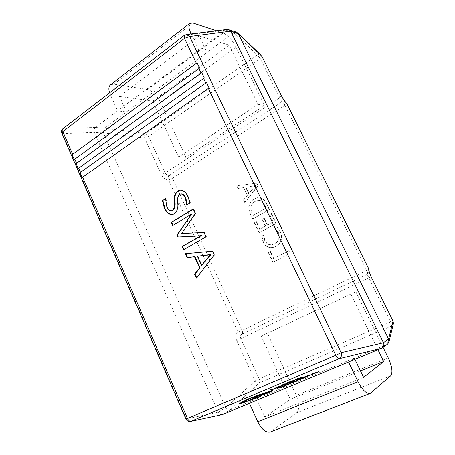 <?xml version="1.0" encoding="UTF-8"?>
<svg xmlns="http://www.w3.org/2000/svg" width="455" height="455" viewBox="0 0 455 455"><rect width="100%" height="100%" fill="white"/><g stroke="black" fill="none" stroke-linecap="round" stroke-linejoin="round"><path stroke-width="0.34" stroke-dasharray="2.27 1.71" d="M258.121 185.651L256.916 183.126L237.055 185.714L238.34 188.427L243.783 187.568L247.44 195.28L243.704 199.773L244.995 202.503L258.121 185.651L257.797 185.668L256.592 183.137L256.916 183.126M254.072 198.932C248.942 202.566 247.708 207.543 250.369 213.867L252.787 218.98L269.502 209.448L266.937 204.079C264.946 199.899 261.898 197.766 257.792 197.68L253.748 198.96C248.612 202.594 247.378 207.577 250.04 213.907L250.369 213.867M259.953 229.257L256.341 221.636L254.527 222.66L259.327 232.818L276.196 223.445L271.504 213.64L269.644 214.692L273.097 221.915L267.517 225.032L264.31 218.298L262.472 219.338L265.669 226.067L259.953 229.257L259.634 229.309L256.023 221.682L256.341 221.636M265.026 240.519L263.781 235.036L261.949 236.048L263.354 241.872C265.532 246.252 268.797 248.094 273.165 247.406L275.946 246.343C281.366 243.021 282.845 238.113 280.365 231.612L277.522 227.454L275.224 228.723L278.471 232.619C280.28 237.573 279.074 241.258 274.854 243.681L272.471 244.597C269.184 245.137 266.704 243.778 265.026 240.519L264.708 240.581L263.468 235.093L263.781 235.036M273.859 258.628L270.418 251.359L268.564 252.349L273.216 262.188L290.409 253.162L289.158 250.551L273.546 258.707L270.105 251.433L270.418 251.359M191.202 33.971L198.989 50.215L207.088 52.405L126.524 111.924L117.572 110.946L225.925 30.121L233.694 32.754L207.088 52.405L199.199 36.025L229.195 45.142L258.127 104.394L178.622 157.163L185.947 157.316L264.588 105.48L258.127 104.394M249.471 403.34L256.614 398.899L354.303 358.096L348.593 362.061M354.94 359.422L354.303 358.096L386.807 344.52L381.643 348.297M222.654 414.505L230.088 409.978C228.364 410.393 226.908 409.637 225.72 407.703L218.167 412.145L94.344 132.399L103.495 132.991L225.697 407.657M103.495 132.991L103.478 132.951C102.938 131.04 103.274 129.453 104.491 128.202L95.379 127.502L117.572 110.946L109.57 92.843M230.128 409.961L256.614 398.899L264.776 416.899L290.37 399.365L261.193 336.126L355.873 291.831L261.193 336.126M199.199 36.025L119.511 96.454L126.524 111.924L104.525 128.173M190.662 421.375C188.677 421.705 187.227 420.801 186.323 418.674L62.545 133.668C61.635 131.529 61.988 129.772 63.609 128.395L184.724 35.291L225.925 30.121M95.379 127.502L63.609 128.395L62.881 128.742M218.167 412.145L185.913 418.975M61.886 133.309L62.545 133.668L94.344 132.399M387.569 344.088L386.807 344.52M233.694 32.754L236.651 32.248M377.98 349.827L350.794 294.152M229.195 45.142L152.726 101.038L178.622 157.163M184.144 35.501L186.419 34.569M225.97 30.093L227.665 29.41M222.267 414.641C220.447 414.903 219.088 414.09 218.184 412.196M94.322 132.359C93.582 130.403 93.918 128.793 95.345 127.525M393.444 323.323L391.402 326.093L386.858 344.498M233.739 32.72L257.314 54.907C258.685 54.179 259.907 54.23 260.982 55.061M230.088 409.978L259.299 382.911C257.712 383.292 256.313 382.61 255.113 380.858L225.72 407.703M369.221 271.976L367.213 274.399L390.606 321.941L259.162 378.918L240.78 338.617C240.075 336.66 240.416 335.221 241.81 334.311L241.804 334.311C240.291 334.761 239.046 334.072 238.056 332.258L168.543 179.867C167.855 177.996 168.1 176.506 169.271 175.391L281.861 101.897L285.171 101.772M281.412 95.704L279.7 97.774L165.245 173.008L148.643 136.608L260.22 58.399L281.861 101.897C282.896 102.261 283.937 103.416 284.978 105.35L366.73 270.452L242.054 330.415L172.473 178.286L284.978 105.35L286.741 103.404M103.478 132.951L144.69 138.132C144.258 136.335 144.593 134.839 145.708 133.645L104.491 128.202M165.245 173.008C166.229 174.743 167.571 175.539 169.271 175.391C170.483 175.55 171.552 176.512 172.473 178.286L168.543 179.867C165.62 179.867 163.197 178.11 161.275 174.595L165.245 173.008M290.37 399.365L360.474 370.916M270.207 432.022L296.569 412.799C299.709 409.369 299.589 403.557 296.216 395.355L267.449 333.253M383.082 347.375L355.873 291.831M264.776 416.899L363.59 377.388M110.77 84.641L113.943 84.169L147.42 89.533C152.442 90.983 156.759 95.163 160.365 102.091L185.947 157.316M216.557 30.803L223.274 33.01C227.864 35.137 232.124 39.875 236.054 47.223L264.588 105.48M119.511 96.454L152.726 101.038M185.799 253.651L213.008 251.097L214.703 254.789L214.26 254.88M214.703 254.789L196.827 278.045L196.372 278.159M196.827 278.045L196.691 277.743M185.782 253.606L185.316 253.697M213.008 251.097L212.565 251.183M197.845 256.119L201.986 265.231M210.989 254.396L209.482 254.811M193.278 209.175L193.654 208.942L195.769 213.549L182.114 233.529L204.426 232.397L206.411 236.725L183.536 249.761M201.912 235.349L199.717 235.832M192.107 213.952L172.638 225.64M193.654 208.942L193.193 208.987M195.769 213.549L195.309 213.594M184.201 230.617L183.735 230.685M182.057 233.409L181.59 233.478M182.114 233.529L181.647 233.597M185.435 233.176L184.969 233.244M204.426 232.397L203.971 232.471M206.411 236.725L205.961 236.799M165.512 198.949L166.035 198.619L165.552 198.653M166.035 198.619L167.315 206.832L166.837 206.871M167.315 206.832C168.162 209.209 169.59 210.557 171.598 210.87M180.425 190.116L180.658 190.093C184.156 190.543 186.726 192.732 188.364 196.662L187.904 196.691M188.364 196.662L190.457 202.924L189.991 202.964M190.457 202.924L186.732 204.972M181.386 193.887L179.566 194.37M180.038 194.342C178.161 196.514 177.535 199.324 178.167 202.771L177.695 202.811M178.167 202.771C178.849 207.44 177.757 211.103 174.885 213.759L174.413 213.804M174.885 213.759L172.2 214.663M256.592 183.137L237.055 185.714M236.719 185.731L238.005 188.444L238.34 188.427M238.005 188.444L243.783 187.568M243.453 187.585L247.111 195.303L247.44 195.28M247.111 195.303L243.704 199.773M243.374 199.802L244.665 202.538L244.995 202.503M244.665 202.538L257.797 185.668M248.612 193.602L245.643 187.346L255.175 185.634L248.942 193.58L245.973 187.329L255.528 185.68L248.942 193.58M245.643 187.346L245.973 187.329M254.18 186.692L254.504 186.675M255.204 185.697L255.528 185.68M255.175 185.634L255.5 185.623M253.873 186.044L254.197 186.027M250.04 213.907L252.462 219.026L252.787 218.98M252.462 219.026L269.502 209.448M269.189 209.488L266.619 204.107L266.937 204.079M266.619 204.107C264.628 199.927 261.579 197.788 257.473 197.703L253.748 198.96M254.897 201.514L258.133 200.382C261.153 200.45 263.365 202.054 264.77 205.188L266.112 207.992L253.077 215.46L251.808 212.786C249.749 207.907 250.779 204.147 254.897 201.514L258.457 200.354C261.471 200.422 263.684 202.026 265.089 205.154L266.425 207.958L253.401 215.42L252.138 212.747C250.079 207.872 251.109 204.119 255.221 201.485M264.77 205.188L265.089 205.154M266.112 207.992L266.425 207.958M251.808 212.786L252.138 212.747M253.077 215.46L253.401 215.42M256.023 221.682L254.527 222.66M254.203 222.711L259.009 232.875L259.327 232.818M259.009 232.875L276.196 223.445M275.889 223.496L271.191 213.679L271.504 213.64M271.191 213.679L269.644 214.692M269.332 214.732L272.784 221.966L273.097 221.915M272.784 221.966L267.517 225.032M267.199 225.083L263.991 218.343L264.31 218.298M263.991 218.343L262.472 219.338M262.154 219.384L265.35 226.118L265.669 226.067M265.35 226.118L259.634 229.309M263.468 235.093L261.949 236.048M261.631 236.105L263.036 241.935L263.354 241.872M263.036 241.935C265.214 246.32 268.484 248.163 272.852 247.475L275.946 246.343M275.633 246.411C281.065 243.089 282.538 238.175 280.058 231.669L280.365 231.612M280.058 231.669L277.214 227.506L277.522 227.454M277.214 227.506L275.224 228.723M274.917 228.774L278.471 232.619M278.164 232.681C279.973 237.635 278.767 241.326 274.547 243.749L274.854 243.681M274.547 243.749L272.158 244.665C268.871 245.205 266.385 243.846 264.708 240.581M270.105 251.433L268.564 252.349M268.251 252.423L272.909 262.273L273.216 262.188M272.909 262.273L290.409 253.162M290.108 253.242L288.862 250.625L289.158 250.551M288.862 250.625L273.546 258.707M82.156 177.575L209.067 87.912M78.22 168.521L204.318 77.97M74.307 159.512L199.591 68.074M270.304 389.85L274.689 388.843L278.352 387.302M275.787 387.757L283.704 385.021M276.902 387.359L280.252 385.8M284.767 384.333L286.815 383.377M282.891 384.754L285.143 383.707M280.98 385.362L285.291 384.39L289.096 382.791M286.161 383.184L290.438 382.228L294.749 380.226M293.651 380.681L288.072 382.575M297.416 379.169L303.155 376.894M295.181 379.39L296.654 379.624L297.678 379.191M298.725 378.429L296.524 379.078M280.945 387.233L282.919 386.318M279.097 387.66L281.275 386.653M277.214 388.263L281.463 387.285L285.16 385.738M284.893 385.595L289.966 383.724M283.687 385.823L286.656 384.759M288.078 384.412L286.053 385.209M290.512 383.372L293.941 381.984M290 383.303L291.888 382.456M288.766 383.73L292.736 382.49M295.943 380.642L296.666 380.795M292.019 382.291L296.916 380.721M296.04 381.353L298.014 380.516M300.311 379.123L302.376 378.162M298.52 379.521L300.795 378.469M296.643 380.118L300.755 379.208L304.577 377.61M301.841 377.934L305.919 377.047L310.299 375.017M309.207 375.466L303.718 377.337M312.96 373.97L318.676 371.707M310.896 374.141L312.158 374.437L313.188 374.004M314.325 373.208L312.175 373.839M264.31 394.195L269.735 392.199L272.863 390.544M247.776 399.786L251.348 397.949L269.337 391.852M242.669 402.374L248.066 399.888M259.555 396.277L263.57 394.115M239.154 403.665L246.183 401.782L260.436 396.22M256.944 397.528L252.701 399.08M261.852 56.227L260.22 58.399L257.314 54.907L145.708 133.645L148.643 136.608L144.69 138.132L161.275 174.595M371.109 276.737L236.742 340.488C235.275 336.507 235.707 333.765 238.056 332.258L242.054 330.415C242.822 332.338 242.771 333.623 241.901 334.266L367.242 274.388L369.113 272.062M236.742 340.488L255.113 380.858L259.162 378.918C259.89 380.687 259.936 382.018 259.299 382.911L391.402 326.093C391.766 325.245 391.499 323.863 390.606 321.941L393.057 321.031M369.244 272.056L367.242 274.388C367.85 273.847 367.68 272.534 366.73 270.452L368.999 269.297M388.234 357.897L296.216 395.355M390.674 375.83L296.569 412.799M371.087 392.949L271.351 431.414M160.365 102.091L236.054 47.223M147.42 89.533L223.274 33.01M113.943 84.169L192.943 23.023M110.474 95.203L190.258 34.091M187.602 216.807L187.142 216.859M388.894 342.279L389.053 341.625M209.255 254.863L209.704 254.772M199.478 235.872L199.933 235.804M180.191 190.122L180.658 190.093M171.962 214.697L172.434 214.646M257.792 197.68L257.473 197.703M258.457 200.354L258.133 200.382M273.165 247.406L272.852 247.475M272.471 244.597L272.158 244.665"/><path stroke-width="0.68" d="M196.355 63.234L72.669 154.29L72.208 154.672L74.307 159.512L199.591 68.074L197.055 62.767L196.355 63.234L184.491 38.385L62.813 131.603L72.669 154.29M201.064 73.101L76.576 163.282L76.11 163.663L78.22 168.521L204.318 77.97L201.77 72.635L201.064 73.101L198.892 68.54M205.796 83.015L80.507 172.32L80.034 172.69L82.156 177.575L209.067 87.912L206.507 82.548L205.796 83.015L203.612 78.431M183.536 249.761L182.057 246.485L201.457 235.417L198.789 235.952L177.774 237.01L176.893 235.059L191.646 213.998L172.638 225.64L171.177 222.404L193.193 208.987L195.309 213.594L181.59 233.478L203.971 232.471L205.961 236.799L183.536 249.761M214.26 254.88L196.372 278.159L194.569 274.172L199.614 267.938L194.507 256.688L187.102 257.644L185.316 253.697L212.565 251.183L214.26 254.88M162.424 200.638L165.552 198.653L166.837 206.871C167.685 209.255 169.118 210.602 171.12 210.915L172.559 210.392C174.475 208.037 175.095 205.029 174.413 201.377C173.77 196.952 174.851 193.483 177.649 190.986L180.191 190.122C183.689 190.571 186.26 192.761 187.904 196.691L189.991 202.964L186.732 204.972L185.327 197.931C184.411 195.61 182.938 194.268 180.914 193.915L179.566 194.37C177.689 196.543 177.063 199.358 177.695 202.811C178.377 207.486 177.285 211.148 174.413 213.804L171.962 214.697C168.413 214.299 165.865 212.053 164.306 207.952L162.424 200.638L165.512 198.949M230.679 31.253L383.446 342.712L388.587 339.043L238.38 33.869L230.651 31.207L189.661 36.519L184.491 38.385L184.144 35.501L186.419 34.569L189.661 36.519L341.108 352.705L383.474 342.763C384.259 344.816 383.895 346.522 382.376 347.887L222.614 414.522L190.662 421.375L222.614 414.522M388.587 339.043L388.894 342.279L387.569 344.088L382.376 347.887M186.419 34.569L227.665 29.41L236.651 32.248L238.38 33.869M381.688 348.28L339.254 358.682C338.122 358.699 336.962 357.567 335.779 355.281L341.108 352.705C341.904 355.486 341.29 357.482 339.254 358.682L191.043 421.245C189.667 421.421 188.478 420.494 187.477 418.452L335.779 355.281L208.356 88.378M228.791 29.558L230.651 31.207M388.61 339.094L393.023 321.099L393.285 324L389.053 341.625M285.171 101.772L286.741 103.404L285.359 101.869C285.905 102.711 282.618 98.439 281.452 95.778L261.852 56.227L238.357 33.824M369.244 272.056L368.999 269.297L369.221 271.976M360.474 370.916L383.679 361.498L377.98 349.827M348.593 362.061L358.045 381.773C362.373 390.077 366.411 393.985 370.16 393.484L390.674 375.83C392.961 372.565 392.147 366.588 388.234 357.897L383.082 347.375M354.94 359.422L363.59 377.388L383.679 361.498M249.471 403.34L257.757 421.705C261.642 429.406 265.788 432.847 270.207 432.022L370.16 393.484M191.202 33.971L190.986 33.528C188.7 28.546 188.262 25.179 189.667 23.421L192.943 23.023L216.557 30.803M109.57 92.843C108.495 89.237 108.7 86.655 110.178 85.096L110.77 84.641M196.691 277.743L195.024 274.058L194.569 274.172M195.024 274.058L200.069 267.83L199.614 267.938M200.069 267.83L194.968 256.592L194.507 256.688M194.968 256.592L187.102 257.644M187.562 257.547L185.799 253.651M209.482 254.811L197.39 256.211L201.537 265.333L210.546 254.487L197.39 256.211M201.537 265.333L211.035 254.481L210.546 254.487M209.181 254.857L208.731 254.948M211.035 254.481L210.585 254.578M209.618 255.807L209.169 255.903M183.939 249.528L182.523 246.4L182.057 246.485M182.523 246.4L201.497 235.508M201.952 235.434L201.457 235.417M199.717 235.832L198.789 235.952M199.244 235.878L177.774 237.01M178.246 236.941L177.365 234.985L176.893 235.059M177.365 234.985L190.122 216.29L192.158 214.055L191.697 214.1M192.158 214.055L191.646 213.998M173.031 225.401L171.649 222.347L171.177 222.404M171.649 222.347L193.278 209.175M171.12 210.915L172.559 210.392M173.036 210.346C174.953 207.992 175.567 204.989 174.885 201.343C174.242 196.918 175.323 193.46 178.121 190.963L177.649 190.986M178.121 190.963L180.425 190.116M187.215 204.676L185.794 197.897L185.327 197.931M185.794 197.897C184.878 195.576 183.405 194.239 181.386 193.887L180.914 193.915M172.2 214.663C168.765 214.129 166.297 211.876 164.79 207.907L164.306 207.952M164.79 207.907L162.907 200.604M206.507 82.548L80.034 172.69M201.77 72.635L76.11 163.663M197.055 62.767L72.208 154.672M278.38 387.387L270.333 389.935L274.718 388.923L277.857 387.415M277.891 387.501L275.087 388.581M275.116 388.661L271.203 389.474M271.231 389.554L270.333 389.935M283.738 385.106L277.499 387.353L276.924 387.341L279.694 386.016L275.895 387.705L276.583 387.745L283.738 385.106L276.902 387.359M280.286 385.885L275.787 387.757M289.13 382.877L285.746 384.202L284.307 384.526L286.843 383.457L282.424 384.947L284.676 383.906L281.008 385.448L285.325 384.475L289.13 382.877L284.767 384.333M286.843 383.457L282.891 384.754M285.177 383.792L281.008 385.448M290.472 382.314L294.777 380.312L286.189 383.269L290.472 382.314M287.611 382.769L290.904 382.035L293.725 380.716L287.611 382.769M294.766 380.278L291.496 381.051L286.189 383.269M288.072 382.575L290.876 381.95L293.651 380.681M303.184 376.979L296.216 379.055L295.215 379.476L296.688 379.703L303.155 376.894L295.215 379.476M297.075 379.214L299.509 378.196L296.228 379.157L297.075 379.214L298.725 378.429M297.712 379.277L297.416 379.169M296.524 379.078L297.047 379.134M285.194 385.817L281.901 387.108L280.479 387.433L282.464 386.505L278.631 387.859L280.815 386.847L277.249 388.342L281.491 387.364L285.194 385.817L280.945 387.233M282.947 386.397L279.097 387.66M281.304 386.739L277.249 388.342M285.143 385.248L287.236 384.6L285.222 385.652L290 383.804L283.715 385.903M285.911 385.283L288.191 384.424L285.911 385.283M290 383.804L285.114 385.169M286.656 384.759L284.921 385.675M286.053 385.209L288.078 384.412M290.54 383.457L293.97 382.069L290.091 383.178L289.016 383.798L293.009 382.439L290.54 383.457L292.736 382.49M293.97 382.069L290 383.303M291.917 382.536L288.794 383.81M296.068 381.438L298.048 380.602L296.865 380.255L295.943 380.642L296.922 380.812L292.019 382.291L297.052 380.915M296.899 380.34L295.977 380.727M296.575 380.909L293.003 381.876M293.037 381.955L292.047 382.371M298.031 380.562L296.865 380.255M304.605 377.69L301.238 379.009L299.862 379.311L301.938 378.35L298.071 379.709L300.351 378.657L296.671 380.198L300.789 379.288L304.605 377.69L300.311 379.123M302.41 378.247L298.52 379.521M300.829 378.549L296.671 380.198M305.953 377.127L310.327 375.096L301.875 378.02L305.953 377.127M303.275 377.525L306.414 376.842L309.281 375.506L303.275 377.525M310.316 375.068L307.165 375.813L301.875 378.02M303.718 377.337L306.38 376.757L309.207 375.466M318.71 371.786L310.924 374.22L312.187 374.516L318.676 371.707L310.924 374.22M312.665 374.004L315.105 372.981L311.914 373.913L312.665 374.004L314.325 373.208M312.175 373.839L312.63 373.919M271.652 390.697L257.632 395.355L244.921 400.622L239.285 403.511L240.797 403.528L257.951 397.585L260.465 396.299L259.242 396.441L263.599 394.195L260.459 395.207L249.368 400.434L243.652 402.317L242.657 402.396L245.114 401.134L251.376 398.034L262.478 394.098L268.677 391.948L269.388 391.903L264.338 394.28L266.949 393.456L272.767 390.771L271.624 390.612L249.357 398.432L239.125 403.579M256.051 398.051L252.644 399.137L256.944 397.528M272.869 390.549L271.624 390.612M269.337 391.852L264.338 394.28M248.094 399.968L247.804 399.865M249.209 400.406L242.669 402.374M263.599 394.195L260.431 395.128L249.198 400.337M260.448 396.248L259.555 396.277M252.701 399.08L256.023 397.971M74.774 159.131L76.576 163.282M78.692 168.145L80.507 172.32M82.628 177.205L187.477 418.452L185.913 418.975M393.023 321.099L371.052 276.754L393.023 321.099M281.292 95.596C283.351 99.543 285.12 102.091 286.593 103.234L368.937 269.303C368.34 270.008 369.045 272.494 371.052 276.754M61.886 133.309L62.813 131.603L62.881 128.742L184.144 35.501M358.045 381.773L257.757 421.705M190.258 34.091L190.986 33.528M197.351 237.777L196.896 237.851M190.122 216.29L189.661 216.341M174.885 201.343L174.413 201.377M190.662 421.375C188.529 421.745 186.954 420.955 185.93 419.004L61.806 133.122C61.226 131.41 61.584 129.954 62.881 128.742M260.982 55.061L237.59 32.794M393.444 323.323L393.057 321.031M261.852 56.227L281.412 95.704M371.109 276.737L369.113 272.062M368.999 269.297L286.741 103.404M189.667 23.421L110.178 85.096"/></g></svg>

